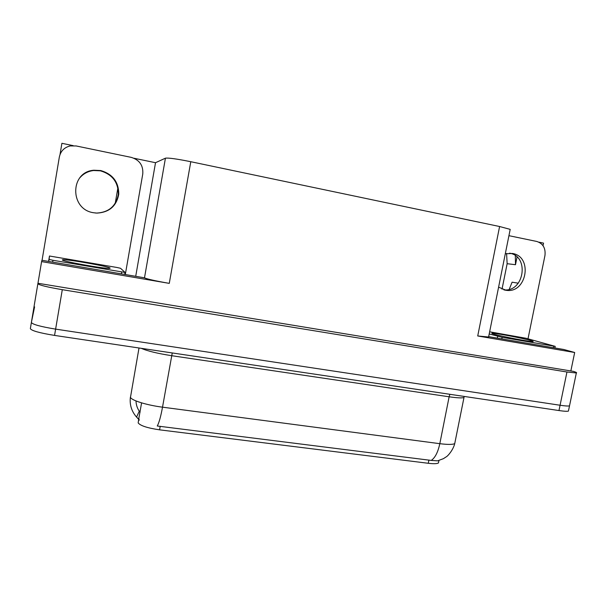 <?xml version="1.0" encoding="UTF-8"?>
<svg xmlns="http://www.w3.org/2000/svg" width="607" height="607" viewBox="0 0 607 607"><rect width="100%" height="100%" fill="white"/><g stroke="black" fill="none" stroke-linecap="round" stroke-linejoin="round"><path stroke-width="0.91" d="M509.22 289.334L512.088 282.194L518.295 283.188M438.686 461.76L438.444 462.974C437.032 463.809 433.641 463.915 428.269 463.285L159.573 429.832C147.531 428.056 140.399 425.75 138.176 422.912L138.669 419.376M576.339 372.979L566.961 372L62.293 289.683C47.24 287.096 39.098 285.1 37.869 283.704L37.968 283.272L573.456 371.385C576.218 372.258 577.174 372.789 576.339 372.979L569.518 405.84C568.327 406.204 565.185 406.007 560.079 405.248L55.624 329.123C40.593 326.657 32.512 324.434 31.382 322.461L34.599 306.869M134.071 158.26L155.521 162.706L165.43 158.184C168.405 157.729 176.857 158.905 190.788 161.712L499.599 226.517L477.724 335.967L574.677 352.5L563.82 349.495L488.665 336.65M144.451 277.809L41.929 260.282L41.595 261.594L169.27 283.37C155.407 280.92 147.152 279.076 144.489 277.839L144.451 277.809M477.724 335.967L488.597 336.999M41.595 261.594L37.968 283.272M73.166 145.642L61.899 143.305L60.025 154.489M538.872 242.155L543.546 243.126L543.03 245.683M574.677 352.5L570.929 370.596M506.587 253.468L507.141 263.696L502.019 289.198M117.895 187.851L115.216 203.406M499.599 226.517L510.199 229.37L510.1 229.848M155.521 162.706L135.71 276.314M515.328 255.638L515.495 264.713L517.043 257.034M139.011 347.993L130.475 397.319C131.287 400.347 146.757 405.165 162.517 407.176C160.779 416.592 159.026 422.874 157.259 426.008L431.236 460.417L437.624 460.842L443.398 458.672L446.388 456.745C448.049 455.865 453.308 449.673 454.734 443.603L455.045 442.04M138.844 418.39L139.238 420.219M568.569 410.4L569.518 405.84C568.327 406.204 565.185 406.007 560.079 405.248L55.624 329.123C40.593 326.657 32.512 324.434 31.382 322.461L37.869 283.704M140.088 411.318L140.05 412.259C137.463 408.913 136.12 405.142 135.998 400.939M568.433 411.083C567.234 411.478 564.085 411.296 558.979 410.552L54.554 335.413C39.531 332.962 31.465 330.709 30.35 328.645L31.382 322.461M100.747 170.544L93.926 170.233C69.82 171.735 69.638 209.453 93.554 212.731L97.006 213.103C109.321 212.351 116.574 206.039 118.767 194.157C118.737 182.001 112.727 174.126 100.747 170.544M79.661 178.003C83.303 173.716 87.962 171.22 93.637 170.514L100.405 170.825C112.303 174.384 118.274 182.191 118.304 194.263C116.127 206.054 108.926 212.321 96.695 213.072L95.147 212.974M42.058 260.304L59.342 157.046C60.624 151.143 64.228 147.44 70.162 145.938L76.141 145.953L131.302 157.388C139.564 159.967 143.389 165.499 142.766 173.974L125.308 274.539M39.721 272.809L39.872 271.913M498.597 287.172L506.155 290.305C526.694 293.72 533.196 256.746 512.558 253.476L505.297 253.779M509.569 253.18L509.622 253.187C529.805 256.359 524.038 292.437 503.848 289.843M508.932 235.683L536.763 241.457C543.06 243.521 545.784 248.233 544.942 255.593L528.007 338.805M62.301 259.895L63.037 259.705C68.637 259.326 109.776 266.693 110.193 268.135L109.45 268.393C104.161 268.84 61.095 261.086 62.301 259.895M125.118 272.46L52.968 260.289L49.091 259.417L49.478 256.01L116.802 267.452L120.505 268.271L125.118 272.46M494.159 334.214C492.072 333.615 491.397 333.281 492.133 333.22C494.508 332.833 521.785 337.993 530.45 340.459C532.878 341.142 533.69 341.513 532.878 341.582C530.548 341.984 501.921 336.536 494.159 334.214M489.637 331.824L526.026 338.266L555.208 346.362L502.141 337.325L489.212 333.933M138.76 418.845L139.944 412.13M140.005 411.796L141.583 402.866M62.293 289.683L54.554 335.413M566.961 372L558.979 410.552M190.788 161.712L169.27 283.37M165.43 158.184L144.489 277.839M428.269 463.285L428.906 460.053M159.573 429.832L160.202 426.296M515.495 264.713L507.141 263.696M449.878 394.3L449.134 396.788L171.675 355.702C157.448 353.471 147.319 351.013 141.279 348.327M464.188 396.47L463.938 397.539C461.988 398.177 457.048 397.926 449.134 396.788L439.817 443.679C447.738 444.673 452.708 444.65 454.734 443.603L464.203 396.439M130.406 397.077C129.473 404.641 131.522 411.311 136.567 417.085L138.813 419.262M431.236 460.417C435.098 457.83 437.958 452.245 439.817 443.679L162.517 407.176L172.251 352.94M125.11 272.49L124.776 274.447M121.658 272.073L121.354 273.863M49.478 256.01L48.575 261.42M49.091 259.417L48.75 261.45M52.968 260.289L52.665 262.118M553.667 346.157L553.349 347.705M497.687 336.377L497.338 338.129M502.141 337.325L501.822 338.896M510.199 229.37L488.521 337.355M438.444 462.974L438.937 460.501M138.92 419.612L136.567 417.085L139.261 411.182M504.409 289.994L506.155 290.305M63.606 260.517L63.037 259.705M125.004 272.505L124.678 274.432M492.429 333.66L492.133 333.22M555.208 346.362L554.874 347.963"/></g></svg>
